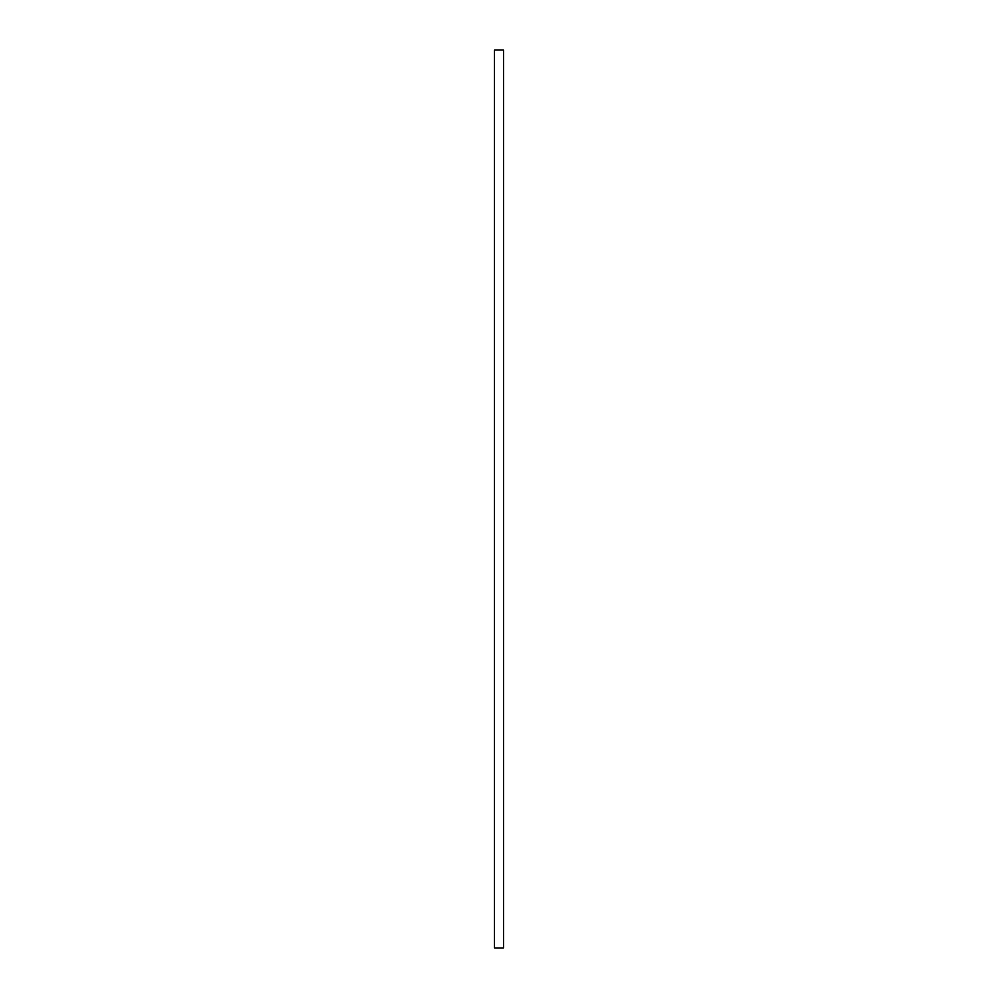 <?xml version="1.0" encoding="UTF-8"?>
<svg xmlns="http://www.w3.org/2000/svg" width="998" height="998" viewBox="0 0 998 998"><rect width="100%" height="100%" fill="white"/><g stroke="black" fill="none" stroke-linecap="round" stroke-linejoin="round"><path stroke-width="1.5" d="M494.509 49.9L503.491 49.9L503.491 948.1L494.509 948.1L494.509 49.9L503.491 49.9L503.491 948.1L494.509 948.1L494.509 49.9"/></g></svg>
